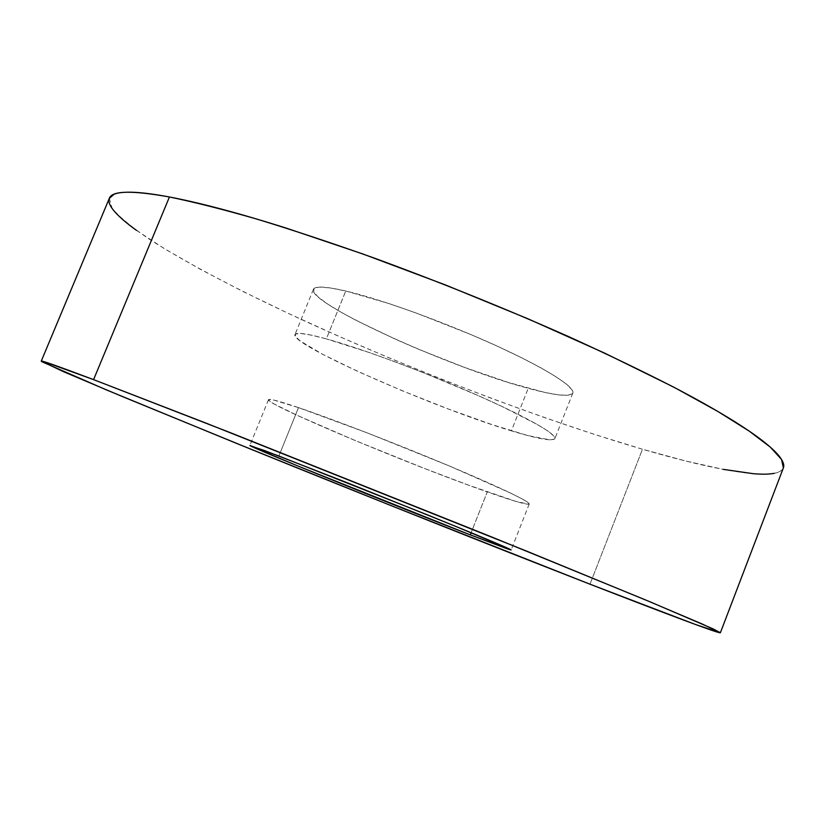 <?xml version="1.0" encoding="UTF-8"?>
<svg xmlns="http://www.w3.org/2000/svg" width="825" height="825" viewBox="0 0 825 825"><rect width="100%" height="100%" fill="white"/><g stroke="black" fill="none" stroke-linecap="round" stroke-linejoin="round"><path stroke-width="0.62" stroke-dasharray="4.12 3.09" d="M109.333 198.299L112.097 208.416C119.563 217.109 131.866 227.298 148.995 238.961C186.553 263.196 241.312 291.689 303.012 320.213C411.912 370.064 539.89 419.048 642.469 449.233L589.988 584.193L642.469 449.233C717.389 471.127 777.532 481.728 783.379 467.899M298.495 407.612C279.077 401.084 269.084 398.444 268.496 399.692C265.609 404.384 411.562 465.486 487.266 491.917L471.137 532.723L487.266 491.917C513.48 501.157 527.464 505.178 529.227 503.982C530.434 501.93 498.083 486.379 446.5 464.784C395.031 443.211 332.506 419.11 298.495 407.612L278.881 455.998L298.495 407.612L367.476 432.981L449.738 466.135L510.799 493.175L522.06 498.877L528.113 502.569L528.959 504.188L516.151 501.497L468.332 485.09L424.803 468.59L355.575 440.715L297.866 415.656L274.601 404.229L269.332 400.888L268.919 399.444L273.622 400.043L298.495 407.612M345.757 291.008C325.689 286.399 314.903 285.842 313.407 289.338C306.89 302.888 450.543 367.868 528.217 388.307L511.397 430.846C434.538 407.952 289.936 344.572 294.968 334.641C296.093 332.062 306.56 333.475 326.36 338.879L345.757 291.008L326.36 338.879L311.046 335.063L300.702 333.455L295.536 334.012L295.494 336.61L300.3 341.034L322.709 354.348L358.359 371.683L402.074 390.679L448.511 409.076L492.247 424.71L527.835 435.559L549.976 439.859L554.534 439.117L554.153 436.332L548.573 431.506L537.776 424.731L501.734 406.323L477.83 395.433L423.607 372.787L395.928 362.154L369.703 352.688L326.36 338.879C361.03 348.428 423.679 371.642 474.633 394.02C525.7 416.429 557.019 434.28 554.916 438.611C552.492 441.53 537.982 438.941 511.397 430.846L528.217 388.307C555.05 395.598 569.92 397.186 572.808 393.092C575.541 387.183 544.923 367.733 494.216 344.767C443.623 321.822 380.892 299.228 345.757 291.008L389.441 303.713L415.738 312.85L471.075 334.63L497.392 346.211L521.07 357.483L541.066 367.929L556.555 377.077L567.033 384.584L572.282 390.204L572.354 393.793L567.497 395.319L558.143 394.824L544.84 392.432L508.912 382.635L465.042 367.61L418.667 349.305L396.237 339.591L356.256 320.461L340.024 311.633L327.133 303.713L318.192 297.01L313.706 291.833L314.077 288.441L319.564 287.079L330.196 287.915L345.757 291.008M109.251 198.485L109.024 201.97M136.476 230.371L165 249.057L200.888 269.579L242.509 291.246L288.461 313.459L337.528 335.754L388.668 357.699L440.921 378.933L493.381 399.094L545.139 417.801L595.207 434.662L642.469 449.233L685.647 460.989L723.205 469.363M774.17 473.354C779.367 472.395 782.461 470.487 783.461 467.651M268.496 399.692L249.872 445.459M313.407 289.338L294.968 334.641M572.808 393.092L554.916 438.611M529.227 503.982L511.149 549.966"/><path stroke-width="1.24" d="M93.576 379.634L232.733 433.61L489.823 536.209L645.222 599.806L702.58 624.164L720.38 632.754C719.369 633.899 662.887 612.583 589.988 584.193L390.431 505.364L235.651 443.025L106.59 389.978L42.188 361.866C40.477 360.876 41.095 360.814 44.055 361.68L93.576 379.634L206.415 423.277L527.206 551.358L651.121 602.271L713.058 628.867L720.39 632.734L695.558 624.525L589.988 584.193C490.091 545.273 362.134 494.299 250.583 449.089L122.275 396.516L63.597 371.714L41.26 361.123C41.002 360.205 58.441 366.372 93.576 379.634L169.434 196.989L93.576 379.634M720.38 632.754L783.379 467.899L781.533 459.432L770.375 447.181L749.255 431.145L717.925 411.5L676.634 388.699C644.48 372.127 608.448 354.75 568.538 336.569C505.426 308.612 440.88 282.521 374.88 258.297C332.547 243.251 293.236 230.185 256.936 219.11C223.028 209.364 193.854 201.991 169.434 196.989C131.917 190.245 111.88 190.678 109.333 198.299L41.26 361.113M470.291 534.868C395.412 505.931 248.5 446.459 249.872 445.469L278.881 455.998L426.7 514.583C478.655 535.621 511.727 549.533 511.149 549.966L470.291 534.868L471.137 532.723L470.291 534.868L507.138 548.78L510.953 549.976L509.788 549.172L454.389 525.845L347.449 482.831L264.186 450.419L250.934 446.119L297.474 465.836L470.291 534.868M783.461 467.651C784.451 464.805 783.007 460.958 779.14 456.091C775.252 451.223 768.694 445.325 759.474 438.415C750.214 431.485 738.2 423.607 723.453 414.779C708.654 405.931 691.288 396.309 671.323 385.925L604.921 353.244L527.835 318.739L445.129 284.821L362.68 253.914L286.296 228.123C262.329 220.543 240.487 214.149 220.791 208.921C201.135 203.713 184.016 199.743 169.434 196.989C154.904 194.257 143.024 192.689 133.815 192.297C124.647 191.916 118.047 192.565 114.025 194.267L109.251 198.485M109.024 201.97C109.715 205.404 112.427 209.54 117.16 214.356C121.914 219.172 128.349 224.513 136.476 230.371M723.205 469.363L753.38 473.705C762.042 474.427 768.972 474.313 774.17 473.354"/></g></svg>
